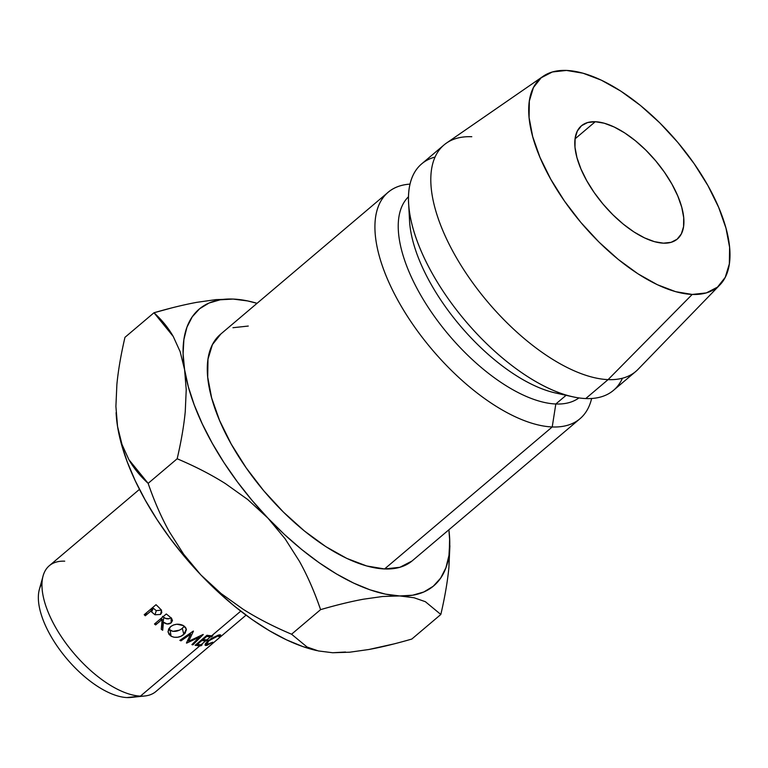 <?xml version="1.0" encoding="UTF-8"?>
<svg xmlns="http://www.w3.org/2000/svg" width="768" height="768" viewBox="0 0 768 768"><rect width="100%" height="100%" fill="white"/><g stroke="black" fill="none" stroke-linecap="round" stroke-linejoin="round"><path stroke-width="1.15" d="M595.267 121.718L575.059 138.845L595.267 121.718L587.616 122.544L581.568 125.683L577.344 131.002L575.126 138.288L574.992 147.283L576.95 157.622L580.925 168.912L586.752 180.73L594.221 192.605L603.034 204.096L612.864 214.752L623.328 224.17L634.013 231.984L644.534 237.888L654.461 241.67L663.427 243.168A74.198 34.08 -130.3 0 1 594.355 192.806A74.198 34.08 -130.3 0 1 581.395 125.827A74.198 34.08 -130.3 0 1 595.267 121.718A74.198 34.08 -130.3 0 1 664.349 172.08A74.198 34.08 -130.3 0 1 677.309 239.059A74.198 34.08 -130.3 0 1 663.427 243.168L671.078 242.333L677.136 239.203L681.35 233.885L683.568 226.589L683.702 217.603L681.744 207.264L677.779 195.974L671.952 184.157L664.483 172.272L655.661 160.79L645.84 150.134L635.376 140.717L624.682 132.902L614.17 126.998L604.234 123.216L595.267 121.718M220.858 333.984L212.419 344.621L207.984 359.203L207.715 377.184L211.632 397.862L219.562 420.451L231.226 444.077L246.163 467.837L263.789 490.819L283.45 512.131L304.368 530.957L325.757 546.586L346.79 558.403L366.653 565.958L384.576 568.954L552.221 426.96A148.397 68.15 -130.3 0 1 414.067 326.227A148.397 68.15 -130.3 0 1 388.147 192.278A148.397 68.15 -130.3 0 1 410.035 184.118A148.397 68.15 49.7 0 0 401.338 306.394A148.397 68.15 49.7 0 0 552.221 426.96L555.821 403.997A131.904 60.586 -130.3 0 1 434.256 316.214A131.904 60.586 -130.3 0 1 408.509 196.733A131.904 60.586 49.7 0 0 434.256 316.214A131.904 60.586 49.7 0 0 555.821 403.997L566.074 395.318L555.821 403.997A131.904 60.586 49.7 0 0 578.928 397.93A131.904 60.586 -130.3 0 1 555.821 403.997L552.221 426.96L384.576 568.954A148.397 68.15 49.7 0 0 412.339 560.736L579.974 418.742A148.397 68.15 -130.3 0 1 552.221 426.96A148.397 68.15 49.7 0 0 591.619 398.496A148.397 68.15 -130.3 0 1 579.974 418.742M622.435 378.23A148.397 68.15 -130.3 0 1 585.744 398.554A148.397 68.15 49.7 0 0 613.507 390.336L635.856 371.405A148.397 68.15 -130.3 0 1 608.093 379.622L585.744 398.554L608.093 379.622A148.397 68.15 49.7 0 0 638.112 369.293L719.885 284.918A136.848 62.851 -130.3 0 1 692.208 294.442L608.093 379.622L692.208 294.442L675.667 291.677L657.35 284.707L637.958 273.811L618.23 259.402L598.934 242.035L580.81 222.384L564.547 201.187L550.781 179.28L540.029 157.488L532.704 136.656L529.094 117.59L529.344 101.011L533.434 87.552L541.21 77.75L552.374 71.971L566.496 70.435A136.848 62.851 -130.3 0 1 692.131 160.838A136.848 62.851 -130.3 0 1 719.885 284.918M316.934 650.621L302.88 646.598L286.483 639.84L269.443 630.758L252.067 619.517L234.643 606.307L217.469 591.341L200.842 574.896L185.04 557.242L170.342 538.675L156.998 519.523L145.238 500.112L135.254 480.778L127.229 461.837L121.286 443.626L117.542 426.461L115.901 406.406L116.88 384.48C118.253 370.243 120.95 354.528 124.963 337.334L153.984 312.758C161.952 320.026 168.374 327.926 173.251 336.47L180.144 351.658L184.589 369.658L186.23 389.702L185.251 411.629C183.936 425.501 181.238 441.216 177.168 458.774C195.312 466.454 211.411 474.749 225.485 483.658L247.642 499.469L267.898 518.093L285.082 538.771L299.434 561.312C307.363 575.549 314.41 591.658 320.582 609.638C336.854 604.934 351.158 601.45 363.504 599.194L382.666 596.486L399.725 595.949A181.373 83.299 -130.3 0 1 267.898 518.093A181.373 83.299 -130.3 0 1 184.589 369.658A181.373 83.299 -130.3 0 1 233.126 299.069L216.029 299.616L196.877 302.323C184.195 304.656 169.901 308.141 153.984 312.758L173.251 336.47L180.144 351.658L184.589 369.658L186.23 389.702L185.251 411.629C183.878 425.875 181.181 441.59 177.168 458.774C194.928 466.243 211.037 474.538 225.485 483.658L247.642 499.469L267.898 518.093L285.082 538.771L299.434 561.312C307.546 575.933 314.592 592.042 320.582 609.638C336.509 605.002 350.822 601.526 363.504 599.194L382.666 596.486L399.725 595.949A181.373 83.299 -130.3 0 0 449.635 538.128A181.373 83.299 -130.3 0 0 448.886 529.786L449.75 541.19L448.963 555.427L445.901 567.821L440.63 578.15L433.238 586.253L423.84 591.974L412.608 595.219L399.725 595.949L385.421 594.125L369.936 589.805L353.539 583.046L336.499 573.965L319.123 562.723L301.69 549.504L284.525 534.547L267.898 518.093L252.096 500.438L237.398 481.882L224.054 462.73L212.294 443.318L202.31 423.974L194.285 405.043L188.342 386.832L184.589 369.658L183.101 353.818L183.888 339.581L186.95 327.187L192.221 316.858L199.613 308.765L209.011 303.043L220.243 299.789L233.126 299.069L247.43 300.883L257.059 303.322A181.373 83.299 -130.3 0 0 248.947 301.21L246.95 300.768M248.266 326.054L232.954 327.715M388.147 192.278L220.512 334.272A148.397 68.15 49.7 0 0 246.432 468.23A148.397 68.15 49.7 0 0 384.576 568.954L399.888 567.293L411.994 561.024M566.496 70.435L583.027 73.21L601.344 80.17L620.746 91.066L640.464 105.475L659.76 122.842L677.885 142.502L694.147 163.69L707.923 185.606L718.675 207.398L725.99 228.221L729.6 247.296L729.35 263.875L725.261 277.325L717.485 287.126L706.32 292.915L692.208 294.442A136.848 62.851 -130.3 0 1 563.069 199.046A136.848 62.851 -130.3 0 1 543.158 76.282A136.848 62.851 -130.3 0 1 566.496 70.435M543.158 76.282L446.477 143.069A148.397 68.15 49.7 0 0 468.077 276.182A148.397 68.15 49.7 0 0 608.093 379.622A148.397 68.15 -130.3 0 1 469.949 278.899A148.397 68.15 -130.3 0 1 444.029 144.941A148.397 68.15 -130.3 0 1 471.792 136.723M444.029 144.941L421.68 163.872A148.397 68.15 49.7 0 0 447.6 297.83A148.397 68.15 49.7 0 0 585.744 398.554A148.397 68.15 -130.3 0 1 572.803 396.806A148.397 68.15 -130.3 0 1 408.605 202.963A148.397 68.15 -130.3 0 1 435.091 157.056M408.605 202.963L409.536 220.666A131.904 60.586 49.7 0 0 555.494 392.976L572.803 396.806M563.645 394.291A131.904 60.586 -130.3 0 1 460.186 325.728A131.904 60.586 -130.3 0 1 409.574 212.41M414.038 597.754L399.725 595.949L414.038 597.754L425.357 601.69L440.832 614.477C444.816 597.398 447.504 581.779 448.896 567.61L449.635 538.128M196.877 302.323L216.029 299.616L233.126 299.069L247.814 300.96L233.126 299.069A181.373 83.299 -130.3 0 1 248.947 301.21M345.552 652.022L332.669 652.742L318.355 650.938L307.037 647.002L291.571 634.214C273.802 626.746 257.693 618.451 243.245 609.331L221.088 593.53L200.842 574.896L183.648 554.218L169.306 531.677C161.194 517.056 154.138 500.947 148.147 483.36L128.88 459.648L121.987 444.451L117.542 426.461L116.15 413.53M394.166 643.872L368.89 649.498L349.728 652.205L332.64 652.742M200.842 574.896A181.373 83.299 49.7 0 0 316.848 650.602L307.037 647.002L291.571 634.214C273.427 626.534 257.318 618.24 243.245 609.331L221.088 593.53L200.842 574.896L183.648 554.218L169.306 531.677C161.366 517.44 154.32 501.331 148.147 483.36C140.179 476.083 133.757 468.182 128.88 459.648L121.987 444.451L117.542 426.461A181.373 83.299 49.7 0 0 200.842 574.896M116.102 412.618L116.16 413.683A181.373 83.299 49.7 0 0 117.542 426.461L115.901 406.406L116.88 384.48C118.195 370.618 120.893 354.902 124.963 337.334L153.984 312.758L171.581 307.949M177.168 458.774L148.147 483.36L177.168 458.774M320.582 609.638L291.571 634.214L320.582 609.638M425.357 601.69L440.832 614.477L411.811 639.053C395.539 643.757 381.235 647.242 368.89 649.498L349.728 652.205L332.669 652.742L318.355 650.938M411.811 639.053L440.832 614.477C444.874 597.034 447.562 581.414 448.896 567.61L449.894 545.731M42 583.536A74.198 34.08 49.7 0 0 60.691 651.043A74.198 34.08 49.7 0 0 126.989 697.565A74.198 34.08 49.7 0 0 130.915 697.45L144.816 695.981A82.445 37.862 -130.3 0 1 140.448 696.115L126.989 697.565L140.448 696.115A82.445 37.862 49.7 0 0 155.875 691.546L246.038 615.168M153.235 608.179A74.198 34.08 -130.3 0 1 152.611 607.584A74.198 34.08 49.7 0 0 153.235 608.179L151.651 612.01A82.445 37.862 -130.3 0 1 150.768 611.165L145.306 615.782A82.445 37.862 -130.3 0 1 144.202 614.717L156.029 604.694A82.445 37.862 49.7 0 0 158.448 607.027L161.117 609.792L161.808 612.288L160.531 614.458L155.021 614.784L151.651 612.01L155.021 614.784L160.531 614.458L161.75 612.595L161.117 609.792L158.448 607.027A82.445 37.862 -130.3 0 1 156.029 604.694L144.202 614.717A82.445 37.862 -130.3 0 0 145.306 615.782L150.768 611.165L152.198 607.939L150.768 611.165A82.445 37.862 -130.3 0 0 151.651 612.01L153.235 608.179L156.278 610.656L155.021 614.784L156.278 610.656L153.235 608.179M161.549 610.109L156.278 610.656L161.549 610.109L160.531 614.458L161.549 610.109M162.614 625.094A74.198 34.08 -130.3 0 1 161.702 624.432A74.198 34.08 49.7 0 0 162.614 625.094L162.691 630.288A82.445 37.862 -130.3 0 1 161.261 629.261L162.019 621.043A82.445 37.862 -130.3 0 1 161.088 620.304L155.626 624.922A82.445 37.862 -130.3 0 1 154.483 623.99L166.31 613.968A82.445 37.862 49.7 0 0 168.864 616.032L171.6 618.403L172.426 620.698L171.187 622.829L167.213 623.971L163.44 622.166L162.691 630.288L163.44 622.166C166.061 624.384 168.643 624.605 171.187 622.829L172.435 620.477L171.6 618.403L168.864 616.032A82.445 37.862 -130.3 0 1 166.31 613.968L154.483 623.99A82.445 37.862 -130.3 0 0 155.626 624.922L161.088 620.304L161.376 618.144L161.088 620.304A82.445 37.862 -130.3 0 0 162.019 621.043L161.261 629.261A82.445 37.862 -130.3 0 0 162.691 630.288L162.614 625.094L163.843 617.318L162.614 625.094M165.418 618.326L163.843 617.318C166.099 619.267 168.528 619.382 171.139 617.645L168.97 618.768L165.418 618.326M169.056 629.626L170.15 630.432L171.082 636.192L168.95 634.272L168.115 631.738L168.634 629.05L170.525 626.698L173.405 625.008L176.861 624.221L183.418 625.603L185.568 627.437L186.394 629.731L185.011 633.331L181.018 636.25L177.581 637.238L174.086 637.258L171.082 636.192C175.498 638.208 179.76 637.632 183.878 634.454L182.285 628.339L180.912 629.357M179.472 630.163L172.896 631.354L168.605 629.126M183.437 627.226L182.285 628.339C178.186 631.478 174.134 632.17 170.15 630.432L171.082 636.192L167.962 631.853L170.525 626.698C174.691 623.798 178.992 623.434 183.418 625.603L186.288 628.992M199.872 645.782L140.448 696.115L199.872 645.782A82.445 37.862 -130.3 0 1 195.139 645.283L206.966 635.261A82.445 37.862 49.7 0 0 211.699 635.76A82.445 37.862 49.7 0 0 212.784 635.789L211.565 636.816A82.445 37.862 -130.3 0 1 210.49 636.787L206.851 639.869A82.445 37.862 49.7 0 0 207.926 639.898L206.717 640.925A82.445 37.862 -130.3 0 1 205.632 640.896L201.082 644.755A82.445 37.862 49.7 0 0 202.166 644.774L200.957 645.802A82.445 37.862 -130.3 0 1 199.872 645.782A82.445 37.862 -130.3 0 1 195.139 645.283L206.966 635.261A82.445 37.862 -130.3 0 0 211.699 635.76L240.749 611.155L211.699 635.76A82.445 37.862 -130.3 0 0 212.784 635.789L211.565 636.816A82.445 37.862 -130.3 0 1 210.49 636.787A82.445 37.862 -130.3 0 1 206.717 636.442L203.078 639.523A82.445 37.862 49.7 0 0 206.851 639.869L210.49 636.787A82.445 37.862 -130.3 0 1 206.717 636.442L206.371 635.77L206.717 636.442L203.078 639.523L202.733 638.851L203.078 639.523A82.445 37.862 -130.3 0 0 206.851 639.869A82.445 37.862 -130.3 0 0 207.926 639.898L206.717 640.925A82.445 37.862 -130.3 0 1 205.632 640.896A82.445 37.862 -130.3 0 1 201.859 640.55L197.318 644.4A82.445 37.862 49.7 0 0 201.082 644.755L205.632 640.896A82.445 37.862 -130.3 0 1 201.859 640.55L201.523 639.878L201.859 640.55L197.318 644.4L196.973 643.728L197.318 644.4A82.445 37.862 -130.3 0 0 201.082 644.755A82.445 37.862 -130.3 0 0 202.166 644.774L200.957 645.802A82.445 37.862 -130.3 0 1 199.872 645.782M220.301 635.875L218.976 636.72L219.168 635.914L217.968 635.942L213.773 637.594L208.954 640.752L207.274 642.413L206.851 644.419L212.813 642.211L206.803 645.437L205.286 645.389L205.584 643.459L210.97 638.669L218.189 635.184L219.226 634.906L220.301 635.875L220.694 634.915L219.226 634.906L208.186 640.723L205.171 644.227L205.123 645.216L206.803 645.437L212.813 642.211L208.013 644.41L206.602 644.208L208.954 640.752L217.968 635.942L218.976 636.72L220.301 635.875L219.533 634.848L220.301 635.875M139.469 489.36L49.296 565.728A82.445 37.862 49.7 0 0 63.706 640.147A82.445 37.862 49.7 0 0 140.448 696.115A82.445 37.862 -130.3 0 1 71.165 650.064A82.445 37.862 -130.3 0 1 43.104 575.904A82.445 37.862 -130.3 0 1 64.723 561.168M186.682 643.104A82.445 37.862 -130.3 0 1 186.442 643.027L190.646 634.138L180.96 640.867A82.445 37.862 -130.3 0 1 179.856 640.368L193.296 631.066A82.445 37.862 49.7 0 0 193.45 631.133L188.678 641.261L203.117 634.454A82.445 37.862 49.7 0 0 203.261 634.493L192.912 644.851A82.445 37.862 -130.3 0 1 191.904 644.63L199.344 637.152L186.682 643.104A82.445 37.862 -130.3 0 1 186.442 643.027L190.646 634.138L190.33 633.13L190.646 634.138L180.96 640.867A82.445 37.862 -130.3 0 1 179.856 640.368L193.296 631.066A82.445 37.862 -130.3 0 0 193.45 631.133L188.678 641.261L188.074 639.667L188.678 641.261L203.117 634.454A82.445 37.862 -130.3 0 0 203.261 634.493L192.912 644.851A82.445 37.862 -130.3 0 1 191.904 644.63L199.344 637.152L199.037 636.442L199.344 637.152L186.682 643.104M43.104 575.904L39.379 589.382A74.198 34.08 49.7 0 0 64.627 656.122A74.198 34.08 49.7 0 0 126.989 697.565M146.746 612.557L145.306 615.782L146.746 612.557M210.941 635.722L211.565 636.816L210.941 635.722M206.083 639.83L206.717 640.925L206.083 639.83M200.323 644.707L200.957 645.802L200.323 644.707M192.518 644.016L192.912 644.851L192.518 644.016M180.643 639.821L180.96 640.867L180.643 639.821M171.139 617.645L171.187 622.829L171.139 617.645M162.451 617.232L162.557 616.31M155.923 622.771L155.626 624.922L155.923 622.771M184.234 626.15L182.285 628.339L183.878 634.454L186.307 629.03M217.584 635.386L217.968 635.942L217.584 635.386M219.245 635.971L218.976 636.72M205.526 643.546L206.803 645.437L205.526 643.546M162.23 619.219L161.846 622.906M218.592 635.078L219.226 635.962M205.872 643.056L206.63 644.237"/></g></svg>
